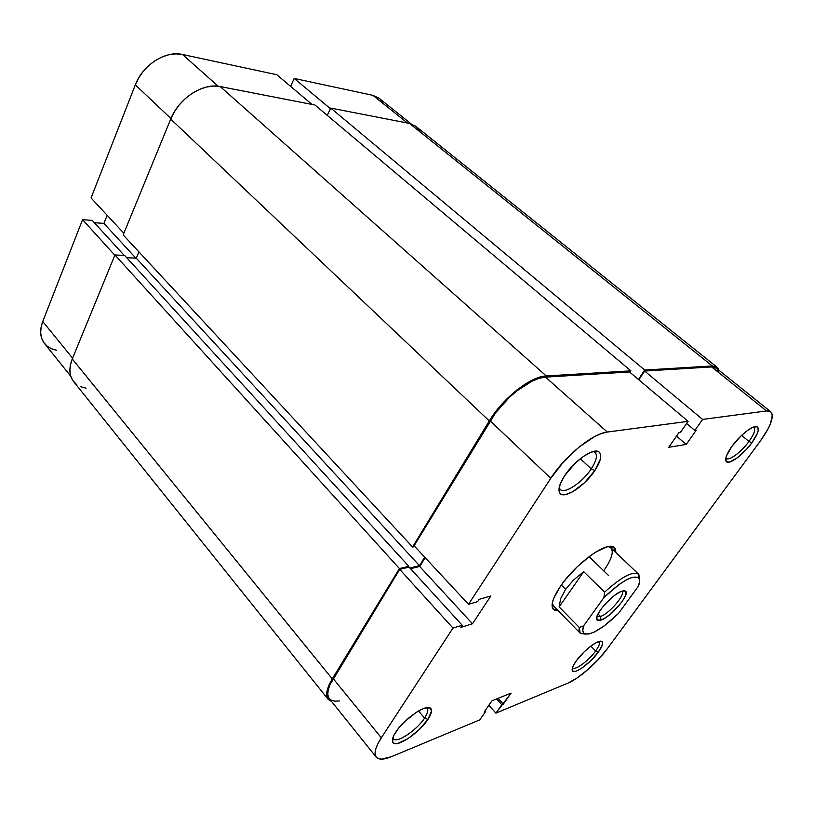 <?xml version="1.0" encoding="UTF-8"?>
<svg xmlns="http://www.w3.org/2000/svg" width="813" height="813" viewBox="0 0 813 813"><rect width="100%" height="100%" fill="white"/><g stroke="black" fill="none" stroke-linecap="round" stroke-linejoin="round"><path stroke-width="1.22" d="M70.792 376.297L44.532 343.543C40.081 337.71 39.481 330.363 42.743 321.491L82.57 219.673L92.255 220.414L82.57 219.673L114.826 255.241L82.57 219.673L42.743 321.491L72.581 358.177L42.743 321.491L41.056 327.385L40.68 333.015L41.626 338.147L43.821 342.598L47.174 346.186L51.534 348.797L56.727 350.342M276.796 74.725L182.468 54.481L218.199 86.239L182.468 54.481L175.964 53.861L169.074 54.674L162.092 56.93L155.303 60.528L148.972 65.345L143.393 71.158L138.779 77.743L135.324 84.826L91.066 197.966L123.85 233.27L91.066 197.966L135.324 84.826L170.943 118.546L135.324 84.826C142.631 64.989 165.689 50.315 182.468 54.481L276.796 74.725L312.07 104.45L276.796 74.725M382.953 103.139L380.464 99.532M379.092 98.251L372.954 95.355L294.194 78.455L290.617 86.371L294.194 78.455L330.424 108.698L294.194 78.455L372.954 95.355L407.465 123.037L372.954 95.355L379.01 98.18L411.022 123.8M107.143 215.282L103.891 223.402L94.328 222.691L103.891 223.402L135.883 258.158L103.891 223.402L107.143 215.282M92.255 220.414L124.267 255.455L92.255 220.414M76.3 384.203L72.906 380.616L70.741 376.114L69.877 370.86L70.385 365.067L72.266 358.95L114.948 254.967L124.663 255.475L408.817 566.326L408.197 567.342L408.817 566.326L399.437 568.561L114.948 254.967L124.663 255.475L408.817 566.326L399.437 568.561L332.273 678.906L399.437 568.561L114.948 254.967L72.266 358.95L332.273 678.906L328.98 685.146L327.111 690.664L326.724 695.267L327.791 698.784L331.765 701.7L328.249 699.434C325.261 695.359 326.602 688.52 332.273 678.906L72.266 358.95C68.709 368.157 69.146 375.687 73.607 381.551L328.208 699.393M126.706 257.701L136.289 258.178L419.467 565.675L409.864 567.982L419.467 565.675L424.711 557.179L419.467 565.675L136.289 258.178L138.932 251.888L136.289 258.178L126.706 257.701M414.793 546.509L412.557 547.007L123.18 234.906L412.557 547.007L489.284 420.941L170.72 119.084L123.18 234.906L170.72 119.084L489.284 420.941C502.719 398.218 530.747 376.256 546.245 375.941L220.211 86.554C203.006 82.611 178.758 98.353 170.72 119.084L174.46 111.676L179.399 104.735L185.323 98.576L191.98 93.444L199.104 89.552L206.38 87.062L213.514 86.056L220.211 86.554L546.245 375.941L630.918 370.86L314.946 105.009L220.211 86.554L314.946 105.009L630.918 370.86L629.953 372.324L630.918 370.86L546.245 375.941L539.903 377.11L532.718 379.905L516.987 389.915L501.641 404.407L489.284 420.941L412.557 547.007L414.793 546.509M638.439 379.478L644.699 370.037L330.708 108.078L327.273 115.375L330.708 108.078L644.699 370.037L712.32 365.972L409.528 123.434L330.708 108.078L409.528 123.434L712.32 365.972L717.015 367.181L718.865 370.22L717.93 368.147L715.664 366.409L712.32 365.972L644.699 370.037L638.439 379.478M717.015 367.181L415.636 126.198L409.528 123.434L415.717 126.259M86.066 388.177L80.741 386.754M417.099 127.56L419.538 131.228M748.976 441.459C754.423 433.715 755.958 428.949 753.6 427.15L754.007 427.394C755.755 429.549 754.088 434.233 748.976 441.459L741.608 435.372L748.976 441.459C741.517 451.886 729.048 461.235 726.283 458.369L725.979 458.034C728.092 461.865 741.192 452.363 748.976 441.459L751.862 442.8L748.976 441.459M731.954 446.317C739.972 435.026 753.448 424.61 757.096 426.795C759.708 428.807 757.96 434.142 751.862 442.8L757.411 433.288L758.183 430.788L757.868 427.414L756.781 426.673L752.94 427.262L747.381 430.534L740.958 435.981L731.954 446.317L726.456 455.951L725.775 458.4L726.294 461.591L729.19 462.16L736.873 458.136L746.212 449.63L751.862 442.8C743.133 454.985 728.499 465.636 726.131 461.378C724.79 458.776 726.731 453.756 731.954 446.317M591.264 468.847C596.844 460.097 597.901 454.487 594.435 452.018L595.207 452.536C597.697 455.473 596.376 460.91 591.264 468.847L580.279 458.756L591.264 468.847C582.535 482.353 564.7 494.375 560.35 489.477L559.761 488.745C562.982 495.341 582.057 483.135 591.264 468.847L594.903 470.483L591.264 468.847M564.557 475.839C573.795 461.337 592.768 447.953 598.541 451.652C602.382 454.426 601.163 460.707 594.903 470.483L600.421 458.989L600.36 453.654L599.151 452.038L597.189 451.215L591.305 452.119L583.612 456.286L575.289 463.105L564.557 475.839L560.228 484.009L558.978 490.412L559.568 492.637L560.94 494.091L563.033 494.731L565.746 494.548L572.626 491.794L584.527 482.719L594.903 470.483C584.598 486.438 563.297 500.127 559.679 492.82C557.921 489.365 559.557 483.705 564.557 475.839M424.589 718.103C427.953 712.94 428.675 709.566 426.764 707.991L427.221 708.397C428.522 710.196 427.648 713.428 424.589 718.103L418.543 710.958L424.589 718.103C416.927 730.135 396.571 743.773 393.39 738.793L393.065 738.275C395.108 744.596 416.591 730.684 424.589 718.103L427.912 719.414L424.589 718.103M395.799 732.086C404.031 718.997 425.951 703.946 430.392 708.103C432.506 709.871 431.683 713.641 427.912 719.414L431.551 711.101L430.351 708.082L428.685 707.544L423.461 708.57L416.419 712.249L404.884 721.436L398.329 728.611L393.919 735.298L392.344 740.44L392.709 742.178L393.807 743.265L398.014 743.387L407.913 738.682L419.081 729.708L427.912 719.414C418.949 733.458 394.955 749.068 392.638 742.045C391.805 739.962 392.852 736.649 395.799 732.086M595.655 651.01C599.222 646 600.289 642.839 598.866 641.538L599.069 641.711C600.177 643.174 599.039 646.274 595.655 651.01L590.868 646.111L595.655 651.01C588.856 660.583 574.862 670.888 572.647 667.849L572.474 667.636C574.181 671.335 588.653 660.878 595.655 651.01L598.327 652.128L595.655 651.01M576.305 660.827C583.673 650.37 598.866 638.957 601.884 641.487C603.571 642.89 602.392 646.437 598.327 652.128L602.403 644.821L602.372 641.945L601.488 641.315L595.787 642.89L590.187 646.63L584.14 651.894L576.305 660.827L573.104 666.081L572.118 669.81L572.515 670.928L574.974 671.436L576.945 670.837L581.945 668.032L590.675 660.806L598.327 652.128C590.431 663.245 574.11 675.003 572.362 670.695C571.569 668.936 572.88 665.644 576.305 660.827M603.724 570.838C612.23 558.409 614.354 550.533 610.085 547.2L608.154 546.621L610.929 547.81C614.008 551.722 611.61 559.395 603.724 570.838M560.594 586.092C575.431 563.948 606.285 541.509 613.632 547.047L615.939 552.586L615.4 548.948L613.632 547.047L610.715 546.366L606.722 546.946L596.163 551.834L590.004 555.98L577.169 566.854L565.421 579.639L560.594 586.092L553.958 597.789L552.403 602.565L552.108 606.366L553.053 609.069L555.188 610.583L558.348 610.888L552.779 608.642C550.747 604.374 553.348 596.864 560.594 586.092M716.283 368.157L711.66 366.937L644.648 371.043L702.595 419.427L644.648 371.043L711.66 366.937L766.547 410.951L702.595 419.427L766.547 410.951L769.596 411.144L771.537 412.608L772.33 415.291L770.46 423.736L767.909 429.152L760.094 441.347L607.474 648.52L598.541 659.211L587.992 669.465L577.301 677.829L568.002 683.093L495.9 713.143L511.103 693.083L491.987 700.765L484.152 712.005L485.737 711.355L479.812 719.851L391.49 756.659L381.439 759.149L377.994 758.488L375.83 756.557L375.057 753.387L375.728 749.098L377.842 743.834L381.327 737.808L452.973 628.083L462.17 625.217L460.697 627.463L472.465 623.764L490.869 595.939L479.162 599.333L477.648 601.64L468.491 604.313L550.797 478.268L490.168 420.849L414.102 545.757L468.491 604.313L550.797 478.268L563.551 461.865L578.947 447.18L594.384 436.693L601.305 433.573L607.301 432.049L688.123 421.337L680.298 432.557L678.865 432.76L668.733 447.282L686.223 444.437L696.223 430.229L694.851 430.433L702.595 419.427L694.851 430.433L686.629 423.482L694.851 430.433L696.223 430.229L686.223 444.437L676.518 436.124L686.223 444.437L668.733 447.282L678.865 432.76L680.298 432.557L688.123 421.337L607.301 432.049L545.503 377.12L539.344 378.269L532.363 380.992L517.078 390.718L509.416 397.344L495.666 412.74L414.102 545.757L468.491 604.313L477.648 601.64L479.162 599.333L490.869 595.939L472.465 623.764L419.721 566.478L410.514 568.694L419.721 566.478L425.158 557.667L419.721 566.478L472.465 623.764L460.697 627.463L462.17 625.217L409.091 567.128L399.722 569.364L329.987 684.668L328.167 690.044L327.781 694.515L328.818 697.94L331.206 700.176L334.834 701.182L339.539 700.928M580.136 633.154L579.323 627.463C578.704 630.451 579.12 632.473 580.573 633.53L585.421 634.079L580.136 633.154L553.511 605.939L552.291 603.175L552.779 608.642M718.194 371.887L717.107 369.041M644.648 371.043L638.835 379.813L644.648 371.043M629.536 371.968L545.503 377.12L629.536 371.968L688.123 421.337L629.536 371.968M770.785 411.774L716.233 368.106L711.66 366.937L766.547 410.951L770.785 411.774C774.443 416.368 770.876 426.225 760.094 441.347L607.474 648.52C597.27 662.554 578.876 678.723 568.002 683.093L495.9 713.143L501.794 704.759L496.57 698.926L501.794 704.759L503.318 704.139L498.095 698.316L503.318 704.139L511.103 693.083L491.987 700.765L484.152 712.005L485.737 711.355L485.107 710.643L485.737 711.355L479.812 719.851L391.49 756.659C383.848 759.789 378.756 759.952 376.226 757.137C373.675 753.6 375.372 747.157 381.327 737.808L452.973 628.083L399.722 569.364L333.188 678.611L381.327 737.808L333.188 678.611C327.669 687.961 326.369 694.617 329.275 698.591L376.195 757.096M495.9 713.143L488.877 705.237L495.9 713.143M452.973 628.083L399.722 569.364L409.091 567.128L462.17 625.217L452.973 628.083M607.301 432.049L545.503 377.12C530.432 377.456 503.227 398.776 490.168 420.849L550.797 478.268C565.005 455.961 592.809 433.39 607.301 432.049M600.522 616.457C609.323 613.805 626.356 593.612 621.782 591.183L621.925 591.305C625.949 594.171 609.15 613.856 600.522 616.457L598.012 613.947L600.522 616.457L597.016 616.254L600.522 616.457L601.01 620.106L600.522 616.457M621.975 591.122L625.38 591.071C630.756 593.714 611.152 616.996 601.01 620.106L605.787 617.595L611.376 613.327L621.701 602.179L624.933 596.935L626.142 592.982L625.116 590.929L623.795 590.736L619.75 592.077L614.394 595.523L605.736 603.449L600.878 609.354L596.844 616.823L596.905 619.78L597.779 620.461L601.01 620.106L596.955 619.852C593.043 616.112 612.504 593.714 621.975 591.122M604.567 592.159C621.437 576.956 632.738 570.939 638.469 574.09L639.455 579.374L638.855 574.527C633.591 570.502 622.158 576.376 604.567 592.159L603.917 597.565L619.039 584.537L625.99 580.086L631.864 577.454L637.799 577.23L639.496 579.517L639.618 581.325L638.449 586.112L618.52 613.429L604.171 625.908L594.333 632.016L589.049 633.967L585.218 634.018L583.937 633.317L582.789 630.481L583.612 625.888L603.917 597.565C621.61 580.858 633.266 574.385 638.886 578.145C640.004 579.74 639.861 582.403 638.449 586.112L618.52 613.429C602.362 628.937 590.919 635.634 584.191 633.52C582.545 632.29 582.352 629.75 583.612 625.888L579.323 627.463L559.141 606.894L560.665 598.561L565.635 589.293L573.582 580.004L583.734 571.671L604.567 592.159L603.917 597.565L583.612 625.888L579.323 627.463L559.141 606.894L583.734 571.671L604.567 592.159M561.356 584.994L565.635 589.293L561.356 584.994M589.11 556.631L608.622 575.594M559.141 606.894L560.665 598.561L565.635 589.293L573.582 580.004L583.734 571.671L559.141 606.894M753.6 427.15L757.096 426.795M594.435 452.018L598.541 451.652M426.764 707.991L430.392 708.103M598.998 641.498L601.884 641.487M610.085 547.2L613.632 547.047M593.907 451.357L594.608 451.998M638.469 574.09L610.278 547.19M552.108 604.496L552.881 605.289L552.108 604.496M559.07 488.267L559.761 488.928M572.433 667.768L572.362 670.695M393.065 738.275L392.638 742.045M559.761 488.745L559.679 492.82M725.979 458.034L726.131 461.378M621.894 591.153L625.38 591.071M584.191 633.52L580.573 633.53M638.855 574.527L638.886 578.145M596.986 616.366L596.955 619.852"/></g></svg>
